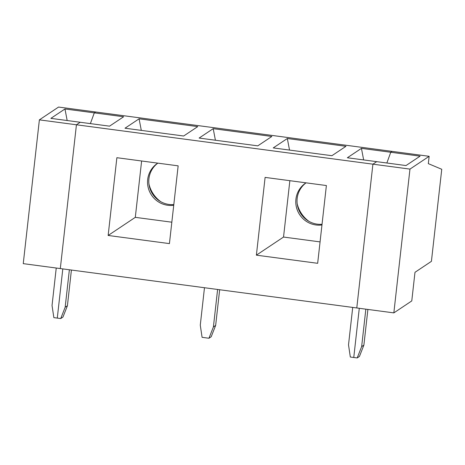 <?xml version="1.0" encoding="UTF-8"?>
<svg xmlns="http://www.w3.org/2000/svg" width="465" height="465" viewBox="0 0 465 465"><rect width="100%" height="100%" fill="white"/><g stroke="black" fill="none" stroke-linecap="round" stroke-linejoin="round"><path stroke-width="0.7" d="M409.967 169.103L429.149 156.304L392.088 151.375L390.769 152.258L361.439 148.364L347.355 157.763L376.685 161.657L372.913 164.174L356.783 307.964L60.311 268.567L76.434 124.783L372.913 164.174L356.783 307.964L393.843 312.887L409.967 169.103L372.913 164.174L376.685 161.657L406.009 165.557L420.098 156.153L390.769 152.258L386.851 163.012L390.769 152.258L392.088 151.375L95.616 111.984L94.296 112.861L90.379 123.614L94.296 112.861L64.966 108.967L67.175 120.534M429.149 156.304L428.323 163.639L441.75 169.277L431.421 261.336L414.983 272.31L411.775 300.919L393.843 312.887M365.845 309.167L361.642 346.617L357.201 357.94L353.76 357.486L359.282 308.295L353.76 357.486L350.325 357.027L348.512 344.873L352.714 307.423M361.642 346.617L363.886 345.123L359.439 356.446L357.201 357.94M367.891 309.44L363.886 345.123M309.01 221.398A29.783 29.179 56.3 0 1 297.182 203.676M160.774 201.7A29.783 29.179 56.3 0 1 148.945 183.977M217.608 289.468L213.406 326.924L208.965 338.247L202.089 337.328L200.276 325.175L204.478 287.725M213.406 326.924L215.65 325.424L211.203 336.747L208.965 338.247M219.654 289.742L215.65 325.424M213.203 128.666L199.119 138.064L257.773 145.859L271.862 136.46L213.203 128.666L215.411 140.232M256.384 255.163L317.665 263.306L326.389 185.541L265.108 177.398L256.384 255.163L283.534 237.045L289.858 180.687M108.147 235.464L169.429 243.608L178.153 165.842L116.872 157.705L108.147 235.464L135.298 217.347L141.622 160.989M322.042 224.269A23.081 22.611 56.3 0 1 298.594 209.36A23.081 22.611 56.3 0 1 306.063 182.844M64.966 108.967L50.883 118.366L80.207 122.266L76.434 124.783L39.38 119.86L58.555 107.06L95.616 111.984L94.296 112.861L123.626 116.762L109.537 126.16L80.207 122.266L76.434 124.783L60.311 268.567L23.25 263.643L39.38 119.86M273.234 147.917L331.894 155.705L345.977 146.306L287.324 138.512L273.234 147.917M124.998 128.218L183.658 136.013L197.741 126.608L139.087 118.813L124.998 128.218M321.966 224.973A23.081 22.611 56.3 0 1 297.356 210.221A23.081 22.611 56.3 0 1 305.726 183.03A23.081 22.611 56.3 0 1 306.022 182.838M287.324 138.512L289.532 150.079M320.065 241.899L283.534 237.045M361.439 148.364L363.647 159.925M69.372 269.77L65.17 307.226L60.729 318.548L57.288 318.089L62.804 268.898L57.288 318.089L53.853 317.636L52.039 305.482L56.242 268.026M65.17 307.226L67.413 305.732L62.967 317.049L60.729 318.548M71.418 270.043L67.413 305.732M173.805 204.571A23.081 22.611 56.3 0 1 150.358 189.662A23.081 22.611 56.3 0 1 157.821 163.145M173.73 205.274A23.081 22.611 56.3 0 1 149.12 190.522A23.081 22.611 56.3 0 1 157.49 163.337A23.081 22.611 56.3 0 1 157.786 163.139M139.087 118.813L141.296 130.38M171.829 222.2L135.298 217.347"/></g></svg>
